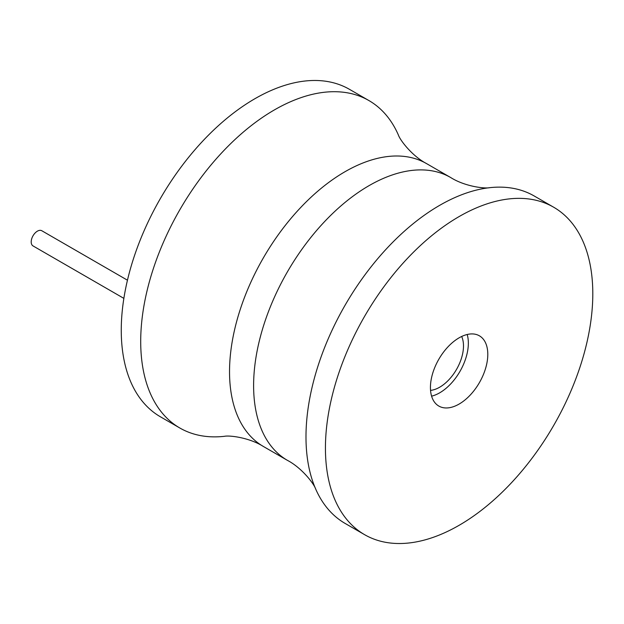 <?xml version="1.0" encoding="UTF-8"?>
<svg xmlns="http://www.w3.org/2000/svg" width="624" height="624" viewBox="0 0 624 624"><rect width="100%" height="100%" fill="white"/><g stroke="black" fill="none" stroke-linecap="round" stroke-linejoin="round"><path stroke-width="0.94" d="M426.629 163.644A163.277 94.271 -60 0 0 300.807 207.386A163.277 94.271 -60 0 0 229.531 371.709A163.277 94.271 -60 0 0 263.351 446.456C249.257 437.549 229.476 435.193 224.375 436.316A189.056 109.153 -60 0 1 179.86 428.017L160.415 416.793A189.056 109.153 -60 0 1 121.259 330.244A189.056 109.153 -60 0 1 203.783 139.979A189.056 109.153 -60 0 1 349.471 89.333L368.917 100.558A189.056 109.153 -60 0 1 398.362 134.956C399.937 139.94 411.871 155.899 426.629 163.644L450.707 177.544A163.277 94.271 120 0 0 324.886 221.294A163.277 94.271 120 0 0 253.609 385.609A163.277 94.271 120 0 0 287.43 460.356C302.188 468.101 314.114 484.06 315.689 489.044A189.056 109.153 120 0 0 345.142 523.442L364.588 534.667A189.056 109.153 120 0 0 510.276 484.021A189.056 109.153 120 0 0 592.8 293.756A189.056 109.153 120 0 0 553.644 207.207A189.056 109.153 120 0 0 407.956 257.86A189.056 109.153 120 0 0 325.432 448.126A189.056 109.153 120 0 0 364.588 534.667M179.86 428.017A189.056 109.153 -60 0 1 140.704 341.468A189.056 109.153 -60 0 1 223.228 151.211A189.056 109.153 -60 0 1 368.917 100.558M553.644 207.207L534.199 195.983A189.056 109.153 120 0 0 489.684 187.684A189.056 109.153 120 0 0 305.986 436.894A189.056 109.153 120 0 0 315.689 489.044M430.435 387.496A40.56 23.416 120 0 0 438.836 406.068A40.56 23.416 120 0 0 470.09 395.203A40.56 23.416 120 0 0 487.796 354.377A40.56 23.416 120 0 0 479.396 335.813A40.56 23.416 120 0 0 448.141 346.679A40.56 23.416 120 0 0 430.435 387.496M431.597 396.154A40.56 23.416 120 0 0 468.351 343.153A40.56 23.416 120 0 0 467.189 334.495M461.674 336.476A33.688 19.445 -60 0 1 463.492 345.961A33.688 19.445 -60 0 1 430.544 390.39M123.864 298.373L33.017 245.918A8.767 5.062 -60 0 1 31.2 241.901A8.767 5.062 -60 0 1 35.03 233.08A8.767 5.062 -60 0 1 41.785 230.732L127.452 280.199M263.351 446.456L287.43 460.356M450.707 177.544C464.794 186.451 484.575 188.807 489.684 187.684"/></g></svg>
